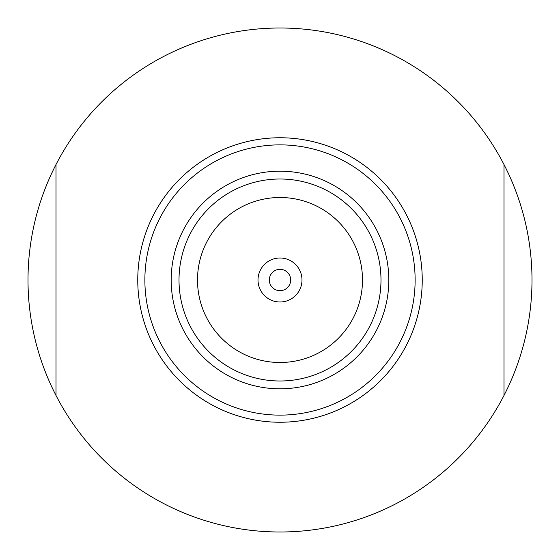 <?xml version="1.0" encoding="UTF-8"?>
<svg xmlns="http://www.w3.org/2000/svg" width="560" height="560" viewBox="0 0 560 560"><rect width="100%" height="100%" fill="white"/><g stroke="black" fill="none" stroke-linecap="round" stroke-linejoin="round"><path stroke-width="0.84" d="M280 415.128A135.128 135.128 0 0 0 415.128 280A135.128 135.128 0 0 0 280 144.872A135.128 135.128 0 0 0 144.872 280A135.128 135.128 0 0 0 280 415.128M280 137.76A142.24 142.24 0 0 1 422.24 280A142.24 142.24 0 0 1 280 422.24A142.24 142.24 0 0 1 137.76 280A142.24 142.24 0 0 1 280 137.76M289.863 275.926A10.668 10.668 0 0 1 284.074 289.863A10.668 10.668 0 0 1 270.137 284.074A10.668 10.668 0 0 1 275.926 270.137A10.668 10.668 0 0 1 289.863 275.926M271.6 259.672A21.994 21.994 0 0 0 259.672 288.4A21.994 21.994 0 0 0 288.4 300.328A21.994 21.994 0 0 0 300.328 271.6A21.994 21.994 0 0 0 271.6 259.672M248.5 203.749A82.502 82.502 0 0 0 203.749 311.5A82.502 82.502 0 0 0 311.5 356.251A82.502 82.502 0 0 0 356.251 248.5A82.502 82.502 0 0 0 248.5 203.749M241.437 186.662A100.989 100.989 0 0 0 186.662 318.563A100.989 100.989 0 0 0 318.563 373.338A100.989 100.989 0 0 0 373.338 241.437A100.989 100.989 0 0 0 241.437 186.662M238.448 179.431A108.815 108.815 0 0 0 179.431 321.552A108.815 108.815 0 0 0 321.552 380.569A108.815 108.815 0 0 0 380.569 238.448A108.815 108.815 0 0 0 238.448 179.431M504 164.556L504 201.089L504 164.556A252 252 0 0 0 56 164.556L56 395.444A252 252 0 0 0 504 395.444L504 164.556A252 252 0 0 1 504 395.444M56 164.556L56 201.089L56 164.556A252 252 0 0 0 56 395.444M284.074 289.863A10.668 10.668 0 0 1 270.137 284.074A10.668 10.668 0 0 1 275.926 270.137"/></g></svg>
